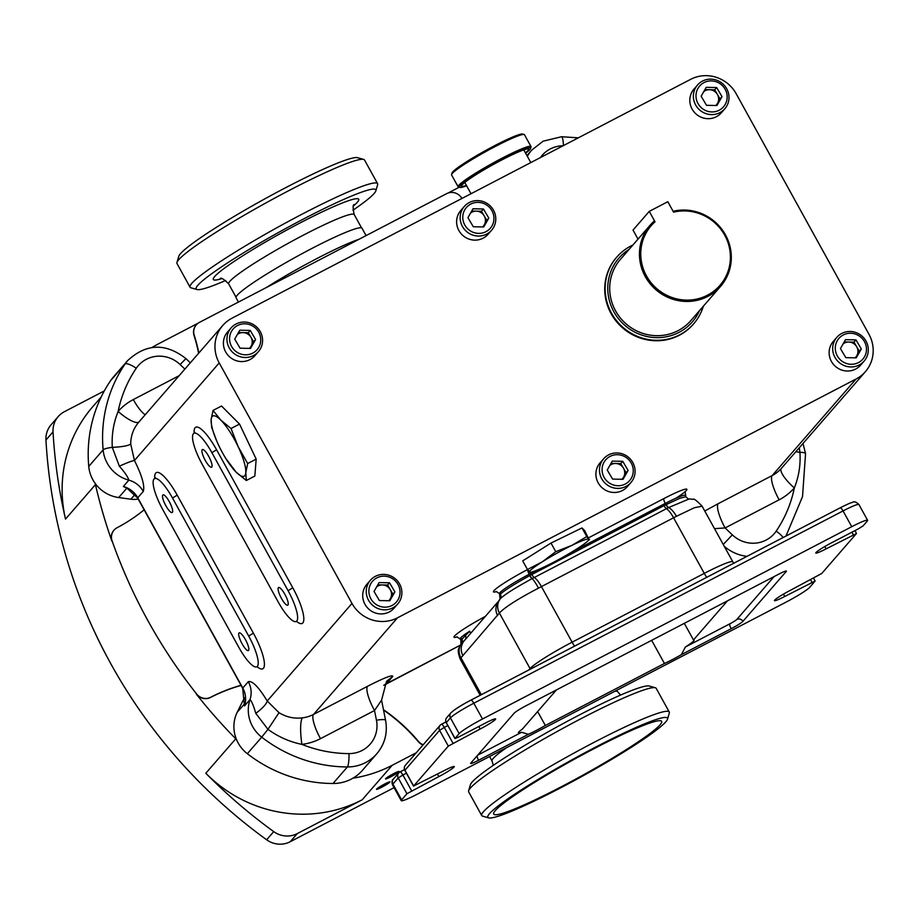 <?xml version="1.0" encoding="UTF-8"?>
<svg xmlns="http://www.w3.org/2000/svg" width="919" height="919" viewBox="0 0 919 919"><rect width="100%" height="100%" fill="white"/><g stroke="black" fill="none" stroke-linecap="round" stroke-linejoin="round"><path stroke-width="1.38" d="M469.689 631.192A28.271 2.665 -28.9 0 0 460.155 638.946L460.878 640.267L469.689 631.192A4.526 2.573 -122.7 0 1 470.482 633.513M169.326 501.728A9.948 2.47 -117.5 0 0 162.996 494.893A9.948 2.47 -117.5 0 0 165.857 505.714A9.948 2.47 -117.5 0 0 172.186 512.549A9.948 2.47 -117.5 0 0 169.326 501.728M245.499 639.727A9.948 2.47 -117.5 0 0 239.17 632.892A9.948 2.47 -117.5 0 0 242.042 643.714A9.948 2.47 -117.5 0 0 248.371 650.549A9.948 2.47 -117.5 0 0 245.499 639.727M284.901 594.375A9.948 2.47 -117.5 0 0 278.572 587.551A9.948 2.47 -117.5 0 0 281.432 598.372A9.948 2.47 -117.5 0 0 287.762 605.207A9.948 2.47 -117.5 0 0 284.901 594.375M208.716 456.375A9.948 2.47 -117.5 0 0 202.387 449.552A9.948 2.47 -117.5 0 0 205.259 460.373A9.948 2.47 -117.5 0 0 211.588 467.197A9.948 2.47 -117.5 0 0 208.716 456.375M393.608 773.649A7.685 0.724 151.1 0 0 385.543 778.898A7.685 0.724 151.1 0 0 390.931 776.727A7.685 0.724 151.1 0 0 399.007 771.466A7.685 0.724 151.1 0 0 393.608 773.649M384.544 784.079A7.685 0.724 151.1 0 0 376.48 789.329A7.685 0.724 151.1 0 0 381.867 787.158A7.685 0.724 151.1 0 0 389.943 781.897A7.685 0.724 151.1 0 0 384.544 784.079M707.481 295.194A45.525 43.882 41 0 0 727.021 240.031A45.525 43.882 41 0 0 673.57 212.151L667.814 201.709L649.274 211.37L655.029 221.801A45.525 43.882 41 0 0 649.365 280.479A45.525 43.882 41 0 0 707.481 295.194M673.099 211.29A46.651 44.974 -139 0 1 724.011 232.415A46.651 44.974 -139 0 1 720.599 286.349A46.651 44.974 -139 0 1 707.825 296.412A46.651 44.974 -139 0 1 650.009 283.615A46.651 44.974 -139 0 1 650.17 225.155A46.651 44.974 -139 0 1 654.282 221.019L655.029 221.801M466.415 185.42A38.23 3.607 -28.9 0 1 461.637 186.12A38.23 3.607 -28.9 0 1 509.528 156.058A38.23 3.607 -28.9 0 1 528.563 149.177A38.23 3.607 -28.9 0 1 525.427 152.853M525.634 153.209A40.493 3.814 151.1 0 0 530.562 148.487A40.493 3.814 151.1 0 0 510.39 155.38A40.493 3.814 151.1 0 0 474.009 175.655A40.493 3.814 151.1 0 0 459.994 187.442A40.493 3.814 151.1 0 0 466.622 185.787M459.994 187.442L458.466 187.005A41.619 3.929 -28.9 0 1 458.121 186.775A41.619 3.929 -28.9 0 1 510.275 154.047A41.619 3.929 -28.9 0 1 530.998 146.546A41.619 3.929 -28.9 0 1 531.01 146.96L530.562 148.487M530.998 146.546L524.462 134.714A41.619 3.929 151.1 0 0 524.117 134.484A41.619 3.929 151.1 0 0 503.738 142.215A41.619 3.929 151.1 0 0 451.574 174.53A41.619 3.929 151.1 0 0 451.585 174.943L458.121 186.775M451.574 174.53L452.022 173.013A40.493 3.814 -28.9 0 1 502.773 141.572A40.493 3.814 -28.9 0 1 522.601 134.048L524.117 134.484M389.151 600.75L390.38 598.579A9.179 8.845 41 0 0 376.641 586.862M370.403 580.245L366.853 584.323A18.093 17.45 41 0 0 364.946 587.023A18.093 17.45 41 0 0 370.414 610.423A18.093 17.45 41 0 0 394.182 608.068L397.72 603.978A18.093 17.45 41 0 0 399.639 601.29A18.093 17.45 41 0 0 394.159 577.879A18.093 17.45 41 0 0 370.403 580.245A18.093 17.45 41 0 0 368.496 582.933A18.093 17.45 41 0 0 373.964 606.345A18.093 17.45 41 0 0 397.72 603.978M370.839 583.634A15.83 15.267 41 0 0 376.87 604.932A15.83 15.267 41 0 0 398.076 599.693A15.83 15.267 41 0 0 392.045 578.396A15.83 15.267 41 0 0 370.839 583.634M249.853 348.404L251.082 346.245A9.179 8.845 41 0 0 237.343 334.527M231.106 327.899L227.556 331.989A18.093 17.45 41 0 0 225.649 334.677A18.093 17.45 41 0 0 231.117 358.088A18.093 17.45 41 0 0 254.873 355.722L258.423 351.644A18.093 17.45 41 0 0 260.33 348.956A18.093 17.45 41 0 0 254.862 325.544A18.093 17.45 41 0 0 231.106 327.899A18.093 17.45 41 0 0 229.199 330.587A18.093 17.45 41 0 0 234.667 353.999A18.093 17.45 41 0 0 258.423 351.644M231.531 331.288A15.83 15.267 41 0 0 237.573 352.586A15.83 15.267 41 0 0 258.779 347.348A15.83 15.267 41 0 0 252.736 326.05A15.83 15.267 41 0 0 231.531 331.288M716.269 105.501L717.498 103.342A9.179 8.845 41 0 0 703.759 91.624M697.521 85.007L693.971 89.086A18.093 17.45 41 0 0 692.064 91.774A18.093 17.45 41 0 0 697.532 115.185A18.093 17.45 41 0 0 721.3 112.83L724.838 108.741A18.093 17.45 41 0 0 726.745 106.053A18.093 17.45 41 0 0 721.277 82.641A18.093 17.45 41 0 0 697.521 85.007A18.093 17.45 41 0 0 695.614 87.696A18.093 17.45 41 0 0 701.082 111.107A18.093 17.45 41 0 0 724.838 108.741M697.958 88.396A15.83 15.267 41 0 0 703.988 109.694A15.83 15.267 41 0 0 725.194 104.456A15.83 15.267 41 0 0 719.163 83.147A15.83 15.267 41 0 0 697.958 88.396M622.358 479.293L623.599 477.133A9.179 8.845 41 0 0 609.848 465.416M603.611 458.799L600.073 462.877A18.093 17.45 41 0 0 598.154 465.565A18.093 17.45 41 0 0 603.622 488.977A18.093 17.45 41 0 0 627.39 486.622L630.928 482.532A18.093 17.45 41 0 0 632.846 479.844A18.093 17.45 41 0 0 627.378 456.433A18.093 17.45 41 0 0 603.611 458.799A18.093 17.45 41 0 0 601.704 461.487A18.093 17.45 41 0 0 607.172 484.899A18.093 17.45 41 0 0 630.928 482.532M604.047 462.188A15.83 15.267 41 0 0 610.078 483.486A15.83 15.267 41 0 0 631.296 478.248A15.83 15.267 41 0 0 625.253 456.938A15.83 15.267 41 0 0 604.047 462.188M483.061 226.959L484.29 224.799A9.179 8.845 41 0 0 470.551 213.07M464.313 206.453L460.764 210.531A18.093 17.45 41 0 0 458.857 213.231A18.093 17.45 41 0 0 464.325 236.642A18.093 17.45 41 0 0 488.081 234.276L491.631 230.198A18.093 17.45 41 0 0 493.537 227.498A18.093 17.45 41 0 0 488.069 204.087A18.093 17.45 41 0 0 464.313 206.453A18.093 17.45 41 0 0 462.406 209.141A18.093 17.45 41 0 0 467.874 232.553A18.093 17.45 41 0 0 491.631 230.198M464.738 209.842A15.83 15.267 41 0 0 470.781 231.14A15.83 15.267 41 0 0 491.987 225.902A15.83 15.267 41 0 0 485.956 204.604A15.83 15.267 41 0 0 464.738 209.842M855.566 357.847L856.807 355.687A9.179 8.845 41 0 0 843.056 343.97M836.818 337.353L833.28 341.431A18.093 17.45 41 0 0 831.373 344.12A18.093 17.45 41 0 0 836.841 367.531A18.093 17.45 41 0 0 860.598 365.165L864.147 361.087A18.093 17.45 41 0 0 866.054 358.399A18.093 17.45 41 0 0 860.586 334.987A18.093 17.45 41 0 0 836.818 337.353A18.093 17.45 41 0 0 834.911 340.041A18.093 17.45 41 0 0 840.38 363.453A18.093 17.45 41 0 0 864.147 361.087M837.255 340.731A15.83 15.267 41 0 0 843.297 362.04A15.83 15.267 41 0 0 864.503 356.802A15.83 15.267 41 0 0 858.461 335.492A15.83 15.267 41 0 0 837.255 340.731M703.322 306.234A50.89 49.063 -139 0 1 693.661 323.821A50.89 49.063 -139 0 1 679.727 334.792A50.89 49.063 -139 0 1 616.66 320.846A50.89 49.063 -139 0 1 616.833 257.056A50.89 49.063 -139 0 1 630.756 246.074A50.89 49.063 -139 0 1 632.892 245.04M616.833 257.056L616.431 257.504A50.89 49.063 41 0 0 616.258 321.294A50.89 49.063 41 0 0 679.336 335.251A50.89 49.063 41 0 0 693.271 324.269L693.661 323.821M629.101 249.394A48.627 46.88 41 0 0 614.788 313.356A48.627 46.88 41 0 0 679.038 332.368A48.627 46.88 41 0 0 699.543 310.588M720.599 286.349L690.858 320.582A46.651 44.974 -139 0 1 678.084 330.645A46.651 44.974 -139 0 1 620.268 317.848A46.651 44.974 -139 0 1 620.417 259.388L650.17 225.155M556.42 689.928L522.463 729.02A22.619 2.137 151.1 0 0 518.431 732.811A22.619 2.137 151.1 0 0 521.601 732.282L528.391 734.315L478.569 760.266A11.315 1.068 -28.9 0 1 470.631 763.471A11.315 1.068 -28.9 0 1 470.815 763.057L514.158 713.19A11.315 1.068 -28.9 0 1 525.84 705.861L778.485 574.295A11.315 1.068 -28.9 0 1 786.411 571.09A11.315 1.068 -28.9 0 1 786.227 571.492L742.897 621.37A11.315 1.068 -28.9 0 1 731.202 628.699L681.381 654.65A22.619 2.137 -28.9 0 1 672.513 659.52A22.619 2.137 -28.9 0 1 664.437 663.472L651.663 640.336M664.437 663.472L545.335 725.493A22.619 2.137 -28.9 0 1 536.466 730.364A22.619 2.137 -28.9 0 1 528.391 734.315M366.084 235.597L362.04 228.28A71.935 6.778 151.1 0 0 311.587 248.612A71.935 6.778 151.1 0 0 236.091 297.802L238.446 302.064M88.752 466.427L103.135 449.873A137.976 133.025 -139 0 1 124.995 364.085A40.712 39.253 -139 0 1 127.741 360.524L113.359 377.077A40.712 39.253 41 0 0 110.613 380.638A137.976 133.025 41 0 0 88.752 466.427A33.934 32.716 41 0 0 118.677 497.547L130.877 499.212A22.619 21.803 41 0 0 138.183 499.006M333.011 783.493A40.712 39.253 41 0 0 351.276 779.094A40.712 39.253 41 0 0 362.431 770.317L376.801 753.764A40.712 39.253 -139 0 1 365.659 762.54A40.712 39.253 -139 0 1 347.393 766.951A137.976 133.025 -139 0 1 261.72 737.153L247.337 753.706A137.976 133.025 41 0 0 333.011 783.493L347.393 766.951A11.315 1.999 90.2 0 0 348.99 753.603A29.408 28.351 41 0 0 376.445 720.197L374.515 710.525L320.49 738.658A56.553 54.52 -139 0 1 301.914 744.379C289.565 741.828 278.25 736.808 267.957 729.341L255.781 713.339C253.552 705.62 251.622 701.036 249.991 699.589L244.477 705.941L245.293 702.989M257.377 666.355A28.271 7.019 -117.5 0 0 248.693 636.051L172.519 498.052A28.271 7.019 -117.5 0 0 154.53 478.638A28.271 7.019 -117.5 0 0 162.663 509.39L238.848 647.39A28.271 7.019 -117.5 0 0 256.826 666.792A28.271 7.019 -117.5 0 0 257.377 666.355M296.768 621.014A28.271 7.019 -117.5 0 0 288.095 590.71L211.91 452.711A28.271 7.019 -117.5 0 0 193.932 433.297A28.271 7.019 -117.5 0 0 202.065 464.038L278.239 602.037A28.271 7.019 -117.5 0 0 296.228 621.451A28.271 7.019 -117.5 0 0 296.768 621.014M245.419 697.119A22.619 21.803 41 0 0 242.547 701.484L237.217 712.271A33.934 32.716 41 0 0 247.337 753.706M144.145 509.804A169.647 163.559 41 0 1 117.115 527.701A11.315 10.902 41 0 0 112.084 540.866L111.888 541.096A522.509 503.75 -139 0 1 95.45 484.623L65.513 519.086A522.509 503.75 -139 0 1 53.038 431.861A22.619 21.803 -139 0 1 58.207 416.583L51.119 424.739A22.619 21.803 41 0 0 45.95 440.017A522.509 503.75 41 0 0 266.636 839.782A22.619 21.803 41 0 0 290.197 841.747L394.067 787.652M690.686 79.321L232.047 318.169A33.934 32.716 41 0 0 222.754 325.487A33.934 32.716 41 0 0 219.216 362.925L351.988 603.438A33.934 32.716 41 0 0 397.467 617.832L856.106 378.984A33.934 32.716 41 0 0 865.399 371.667A33.934 32.716 41 0 0 868.937 334.229L736.165 93.715A33.934 32.716 41 0 0 690.686 79.321M222.754 325.487L139.022 421.867C133.588 428.151 130.808 435.526 130.693 443.992L134.45 460.488C142.054 475.778 144.984 486.094 143.261 491.424L137.747 497.776L242.777 688.044L248.302 681.703C252.311 680.497 258.618 686.93 267.222 701.002L279.02 712.684C286.268 717.13 294.057 718.853 302.408 717.842A22.619 4.526 -96.8 0 0 301.914 744.379A126.673 122.124 41 0 0 348.99 753.603M213.036 410.437L221.536 406.014L239.537 424.073L256.183 459.109L254.827 476.076L246.315 480.511L245.787 472.653A33.934 8.42 -117.5 0 0 238.147 446.657A33.934 8.42 -117.5 0 0 220.824 420.109A33.934 8.42 -117.5 0 0 211.14 419.558A33.934 8.42 -117.5 0 0 216.746 441.04A33.934 8.42 -117.5 0 0 218.779 445.554A33.934 8.42 -117.5 0 0 225.89 458.615A33.934 8.42 -117.5 0 0 236.103 472.102A33.934 8.42 -117.5 0 0 245.787 472.653L247.67 463.544L238.147 446.657L231.037 428.507L220.824 420.109L213.036 410.437L211.14 419.558L211.669 427.404L216.562 440.615M527.46 569.516L522.704 560.877L550.986 543.06L582.003 527.943L584.725 530.665L588.803 539.166A33.934 3.205 151.1 0 0 571.94 545.358A33.934 3.205 151.1 0 0 542.29 561.831A33.934 3.205 151.1 0 0 529.505 572.1A33.934 3.205 151.1 0 0 531.917 571.963A33.934 3.205 151.1 0 0 546.368 565.897A33.934 3.205 151.1 0 0 576.018 549.436A33.934 3.205 151.1 0 0 587.482 541.28A33.934 3.205 151.1 0 0 588.803 539.166L586.77 536.581L571.94 545.358L555.754 551.687L542.29 561.831L527.46 569.516L530.183 572.227M462.085 198.378A169.647 163.559 -139 0 1 460.534 196.563A11.315 10.902 41 0 0 446.668 193.633L199.4 322.408A11.315 10.902 41 0 0 194.231 335.251L194.035 335.469A11.315 10.902 -139 0 1 196.207 324.958M198.837 353.022A169.647 163.559 41 0 0 194.231 335.251M112.084 540.866A522.509 503.75 41 0 0 196.632 694.017A11.315 10.902 41 0 0 210.704 697.245A169.647 163.559 -139 0 1 241.008 685.287M383.453 709.652A169.647 163.559 -139 0 1 418.421 741.357A11.315 10.902 41 0 0 423.199 744.758M799.3 447.737L799.921 452.309C800.748 464.704 798.887 476.593 794.326 487.955A22.619 6.008 41.5 0 1 781.311 468.449L865.399 371.667M128.591 488.885L123.341 486.507L126.627 487.897L137.632 498.018A6.789 0.643 -28.9 0 1 137.747 497.776A22.619 21.803 -139 0 0 123.341 486.507L128.855 480.155C127.913 476.927 124.743 472.274 119.355 466.22L112.29 447.346C111.555 434.848 113.496 422.878 118.126 411.436A22.619 6.008 -138.5 0 0 138.976 421.913M382.028 702.553L381.569 700.163L374.515 710.525A22.619 5.617 -117.5 0 1 367.577 686.275C384.016 677.889 392.436 674.58 392.827 676.373L386.543 683.598L460.155 645.264M376.445 720.197A11.315 1.884 -11.2 0 1 385.566 720.266L381.569 700.163L386.531 681.37L392.827 676.373M704.77 511.021L718.164 503.692A22.619 5.617 62.5 0 0 725.114 527.943L732.34 534.858A29.408 28.351 41 0 0 766.147 540.05A29.408 28.351 41 0 0 776.176 531.136A126.673 122.124 41 0 0 794.326 487.955A56.553 54.52 -139 0 1 779.14 499.81L725.114 527.943L714.5 528.655M351.988 603.438L267.222 701.002A22.619 6.295 -31.8 0 1 255.781 713.339M119.355 466.22A22.619 2.102 153.9 0 1 134.45 460.488L219.216 362.925M242.673 688.297L244.477 705.941A22.619 21.803 -139 0 0 242.777 688.044A6.789 0.643 -28.9 0 0 242.673 688.297L137.632 498.018M118.677 497.547L126.753 488.253A4.526 3.354 110.3 0 1 127.465 488.288M95.45 484.623A133.45 128.66 -139 0 1 95.174 483.417M152.095 347.462A133.45 128.66 -139 0 1 159.263 343.43L198.102 323.201M65.513 519.086A133.45 128.66 -139 0 1 92.796 406.669L101.17 397.031M273.724 831.615A522.509 503.75 -139 0 1 205.822 773.258A133.45 128.66 -139 0 0 362.212 799.771L297.296 833.59A22.619 21.803 -139 0 1 273.724 831.615L266.636 839.782M236.505 739.542A133.45 128.66 -139 0 1 235.758 738.796A522.509 503.75 -139 0 1 196.436 694.247L196.632 694.017M416.238 752.776L392.16 765.32A133.45 128.66 -139 0 1 352.942 778.175M448.07 193.024L459.213 187.223M58.207 416.583A22.619 21.803 -139 0 1 64.399 411.701L104.329 390.908M423.004 744.987A11.315 10.902 -139 0 1 418.225 741.587L418.421 741.357M210.704 697.245L210.508 697.464A169.647 163.559 -139 0 1 241.088 685.436M383.545 710.077A169.647 163.559 -139 0 1 418.225 741.587M210.508 697.464A11.315 10.902 -139 0 1 196.436 694.247M111.888 541.096A11.315 10.902 -139 0 1 113.945 530.24M198.642 353.252A169.647 163.559 41 0 0 194.035 335.469M406.933 793.729L401.614 799.84A22.619 2.137 151.1 0 0 401.247 800.656A22.619 2.137 151.1 0 0 417.111 794.257L786.354 601.968A22.619 2.137 151.1 0 0 809.731 587.31L815.119 581.026L784.746 596.477A14.704 1.39 -28.9 0 1 774.43 600.635A14.704 1.39 -28.9 0 1 789.869 590.584L821.747 573.479L856.416 533.583L826.112 548.861A14.704 1.39 -28.9 0 1 815.796 553.02A14.704 1.39 -28.9 0 1 831.236 542.968L858.438 528.804L863.113 525.875L867.249 521.107A22.619 2.137 151.1 0 0 867.616 520.303A22.619 2.137 151.1 0 0 851.752 526.702L482.509 718.991A22.619 2.137 151.1 0 0 459.132 733.649L454.928 738.566L458.099 737.291L485.301 723.115A14.704 1.39 -28.9 0 1 495.617 718.957A14.704 1.39 -28.9 0 1 480.177 729.008L448.3 746.113L413.63 786.021L443.934 770.731A14.704 1.39 -28.9 0 1 454.25 766.572A14.704 1.39 -28.9 0 1 438.811 776.624L406.933 793.729L398.226 777.956L392.907 784.068L401.614 799.84M498.672 601.06L464.336 640.589A13.567 13.084 41 0 0 464.325 640.6A13.567 13.084 41 0 0 462.912 655.569L460.04 658.785L480.189 695.281M676.476 516.283A13.567 4.48 -118.4 0 0 668.538 507.587L689.261 498.902L693.19 499.35C693.707 498.293 696.682 500.568 702.093 506.174L694.35 507.736L676.476 516.283L538.488 588.137C517.971 598.866 504.933 607.16 499.385 613.019L462.912 655.569M588.642 537.764L663.886 498.58A4.526 1.126 -117.5 0 0 665.264 503.428L665.953 504.657L679.968 498.224L685.827 496.754L685.137 491.412M500.476 594.432L500.361 594.202C504.106 590.584 513.882 584.392 529.677 575.627L665.953 504.657A4.526 1.114 63.5 0 0 668.285 507.725L532.101 578.637C514.927 587.988 504.255 594.754 500.074 598.958L499.775 599.866M465.06 639.831L460.947 644.012C458.225 650.307 456.938 648.722 460.04 658.785M666.183 504.542A4.526 1.16 63.4 0 0 668.538 507.587L668.285 507.725M498.615 601.164A13.567 13.084 41 0 0 497.638 615.604M465.106 635.132A4.526 3.446 -136 0 1 465.542 639.199M727.434 600.865L693.477 639.957L684.31 623.335M681.381 654.65L685.39 646.987A22.619 2.137 151.1 0 0 694.075 640.106A22.619 2.137 151.1 0 0 693.477 639.957M537.638 711.547L545.335 725.493M589.493 539.292L588.803 539.166M550.986 543.06L555.754 551.687M582.003 527.943L586.77 536.581M225.89 458.615L236.103 472.102L246.315 480.511M239.537 424.073L231.037 428.507M256.183 459.109L247.67 463.544M845.802 357.652L840.437 348.554L845.514 339.674L855.957 339.881L861.31 348.979L856.232 357.859L845.802 357.652M844.216 341.948L853.981 342.155L855.957 339.881M853.981 342.155L859.345 351.253L861.31 348.979M855.061 357.836A9.179 8.845 41 0 0 856.807 355.687L859.345 351.253M473.285 226.752L467.932 217.654L473.009 208.774L483.44 208.992L488.805 218.09L483.727 226.97L473.285 226.752M471.7 211.06L481.476 211.255L483.44 208.992M481.476 211.255L486.829 220.353L488.805 218.09M482.544 226.947A9.179 8.845 41 0 0 484.29 224.799L486.829 220.353M612.594 479.098L607.229 470L612.307 461.12L622.749 461.327L628.102 470.425L623.025 479.316L612.594 479.098M611.009 463.394L620.773 463.601L622.749 461.327M620.773 463.601L626.126 472.699L628.102 470.425M621.853 479.281A9.179 8.845 41 0 0 623.599 477.133L626.126 472.699M706.504 105.306L701.14 96.208L706.217 87.328L716.648 87.546L722.012 96.633L716.935 105.524L706.504 105.306M704.919 89.602L714.683 89.809L716.648 87.546M714.683 89.809L720.036 98.907L722.012 96.633M715.752 105.501A9.179 8.845 41 0 0 717.498 103.342L720.036 98.907M240.077 348.198L234.724 339.1L239.802 330.22L250.232 330.438L255.597 339.536L250.519 348.416L240.077 348.198M238.492 332.506L248.268 332.701L250.232 330.438M248.268 332.701L253.621 341.799L255.597 339.536M249.336 348.393A9.179 8.845 41 0 0 251.082 346.245L253.621 341.799M379.386 600.544L374.022 591.445L379.099 582.566L389.53 582.784L394.894 591.87L389.817 600.762L379.386 600.544M377.801 584.852L387.565 585.047L389.53 582.784M387.565 585.047L392.918 594.145L394.894 591.87M388.634 600.739A9.179 8.845 41 0 0 390.38 598.579L392.918 594.145M638.016 239.135L633.019 230.072L649.274 211.37M225.672 280.479A102.583 9.672 -28.9 0 1 197.045 289.531L190.945 287.808A107.098 10.098 -28.9 0 1 190.061 287.199L176.999 263.546A107.098 10.098 -28.9 0 1 176.965 262.466L178.745 256.39A102.583 9.672 -28.9 0 1 286.464 187.269A102.583 9.672 -28.9 0 1 357.548 157.677L363.648 159.412A107.098 10.098 -28.9 0 1 364.533 160.021L377.594 183.674A107.098 10.098 -28.9 0 1 377.629 184.742L375.848 190.83A102.583 9.672 -28.9 0 1 352.93 210.233M176.965 262.466A107.098 10.098 -28.9 0 1 289.428 190.313A107.098 10.098 -28.9 0 1 363.648 159.412M190.061 287.199A107.098 10.098 -28.9 0 1 302.477 213.966A107.098 10.098 -28.9 0 1 377.594 183.674M197.045 289.531A102.583 9.672 -28.9 0 1 303.867 218.814A102.583 9.672 -28.9 0 1 375.848 190.83M560.958 786.951A95.932 9.052 151.1 0 0 661.519 721.174A95.932 9.052 151.1 0 0 594.375 748.491A95.932 9.052 151.1 0 0 493.595 813.866A95.932 9.052 151.1 0 0 560.958 786.951M595.535 747.158A102.583 9.672 151.1 0 0 488.713 817.876A102.583 9.672 151.1 0 0 559.797 788.284A102.583 9.672 151.1 0 0 667.516 719.175A102.583 9.672 151.1 0 0 595.535 747.158M667.516 719.175L669.296 713.087A107.098 10.098 151.1 0 0 669.25 712.018A107.098 10.098 151.1 0 0 594.145 742.311A107.098 10.098 151.1 0 0 481.728 815.544A107.098 10.098 151.1 0 0 482.613 816.152L488.713 817.876M669.25 712.018L656.2 688.365A107.098 10.098 151.1 0 0 655.316 687.757A107.098 10.098 151.1 0 0 581.084 718.658A107.098 10.098 151.1 0 0 468.621 790.811A107.098 10.098 151.1 0 0 468.667 791.879L481.728 815.544M655.316 687.757L649.216 686.022A102.583 9.672 151.1 0 0 578.12 715.614A102.583 9.672 151.1 0 0 470.413 784.734L468.621 790.811M266.487 287.463A71.935 6.778 -28.9 0 1 317.032 258.48A71.935 6.778 -28.9 0 1 359.122 239.227M248.693 636.051L253.368 633.122A32.797 8.145 62.5 0 1 263.443 668.274A32.797 8.145 62.5 0 1 257.067 666.689M288.095 590.71L292.77 587.781A32.797 8.145 62.5 0 1 302.833 622.933A32.797 8.145 62.5 0 1 296.469 621.347M563.071 145.788A29.408 28.351 41 0 0 550.251 148.958A29.408 28.351 41 0 0 540.441 157.574M527.345 156.31A40.712 39.253 -139 0 1 531.699 150.153L543.06 141.204L561.52 136.736A11.315 1.999 -89.8 0 1 563.45 145.593M747.021 556.328A40.712 39.253 -139 0 1 724.229 546.265M732.34 534.858L723.242 544.496M245.488 698.095L242.547 701.484M194.15 433.159A32.797 8.145 62.5 0 1 216.585 449.77L292.77 587.781M154.76 478.512A32.797 8.145 62.5 0 1 177.195 495.123L253.368 633.122M856.106 378.984L772.19 475.56A33.934 32.716 41 0 0 781.311 468.449M397.467 617.832L313.551 714.408L367.577 686.275M718.164 503.692L772.19 475.56A22.619 5.617 62.5 0 0 779.14 499.81M663.886 498.58A32.797 3.09 -28.9 0 1 686.137 489.069A32.797 3.09 -28.9 0 1 675.97 498.201M496.662 591.526A32.797 3.09 -28.9 0 1 499.04 586.494A32.797 3.09 -28.9 0 1 527.517 569.585M457.271 636.878A32.797 3.09 -28.9 0 1 458.834 632.421A32.797 3.09 -28.9 0 1 485.358 616.396M302.408 717.842A33.934 32.716 41 0 0 313.551 714.408A22.619 5.617 -117.5 0 0 320.49 738.658M184.88 369.093L180.101 364.533A29.408 28.351 41 0 0 136.265 368.243A11.315 2.987 -145.8 0 0 124.995 364.085L110.613 380.638M130.877 499.212L135.116 494.33M237.217 712.271L245.166 703.127M279.02 712.684L267.957 729.341L261.72 737.153A33.934 32.716 -139 0 1 249.991 699.589A22.619 21.803 -139 0 0 248.302 681.703M143.261 491.424A22.619 21.803 -139 0 0 128.855 480.155A33.934 32.716 -139 0 1 103.135 449.873A11.315 2.114 174.8 0 1 112.29 447.346A22.619 3.94 179.5 0 0 130.693 443.992M136.265 368.243A126.673 122.124 41 0 0 118.126 411.436A56.553 54.52 -139 0 1 133.312 399.57L179.113 375.71M180.101 364.533L185.937 358.617L190.336 362.81M776.176 531.136A11.315 2.987 34.2 0 1 783.08 537.558M795.854 451.7A22.619 5.158 -1.1 0 0 799.921 452.309A11.315 2.114 -5.2 0 1 805.549 453.618L802.528 496.605L785.998 536.03M383.809 685.298A22.619 21.803 -139 0 1 386.543 683.598A6.789 1.689 -117.5 0 1 386.417 683.702A6.789 1.689 -117.5 0 1 386.267 683.747M133.312 399.57A22.619 5.617 -117.5 0 0 145.236 414.71M685.092 495.433A28.271 2.665 -28.9 0 0 665.264 503.428L570.894 552.572M537.695 569.86L529.229 574.272A4.526 1.126 62.5 0 1 527.701 569.849M532.365 578.499A4.526 1.126 61.5 0 1 529.907 575.501L529.229 574.272A28.271 2.665 151.1 0 0 499.557 593.605L500.039 599.004L499.063 600.624M216.585 449.77L211.91 452.711M177.195 495.123L172.519 498.052M53.038 431.861L45.95 440.017M235.758 738.796L205.822 773.258M392.16 765.32L362.212 799.771M297.296 833.59L290.197 841.747M400.133 771.88L404.509 769.605M441.499 724.275L445.876 722.001L441.396 724.31A4.526 1.126 -117.5 0 0 441.304 724.379A4.526 4.365 -139 0 0 439.592 730.341L404.923 770.248L413.63 786.021M452.137 711.903A18.093 1.712 -28.9 0 1 470.838 700.186A4.526 1.126 -117.5 0 1 470.919 700.117L840.173 507.816A4.526 1.126 -117.5 0 0 840.081 507.885L471.033 700.083M811.948 582.313L810.569 579.797M784.746 596.477L783.447 594.122M853.314 534.697L851.936 532.193M826.112 548.861L824.814 546.518M851.752 526.702L843.045 510.93L473.802 703.219L482.509 718.991M459.132 733.649L450.425 717.877L446.289 722.633L454.997 738.405M480.177 729.008L478.799 726.504M447.76 725.596L444.268 727.411L452.975 743.184M448.3 746.113L439.592 730.341L444.268 727.411A4.526 1.126 -117.5 0 0 441.396 724.31A4.526 4.526 0 0 0 440.063 725.355L405.394 765.251A4.526 4.526 0 0 0 404.854 770.409L404.923 770.248A4.526 4.365 -139 0 1 405.394 765.251M438.811 776.624L437.433 774.12M406.393 773.201L402.901 775.016L411.609 790.788M461.752 638.636A4.526 4.25 -136.7 0 1 461.568 643.277A13.567 13.107 45.7 0 0 460.775 657.453L481.338 694.695M528.862 669.94L530.056 668.572A40.712 3.837 -28.9 0 1 572.123 642.186L704.276 573.376A40.712 3.837 -28.9 0 1 732.834 561.854L733.741 563.244M500.361 594.202A4.526 4.446 36.8 0 1 500.074 598.958A13.567 13.05 36.6 0 0 499.385 613.019L530.056 668.572A11.315 10.902 -139 0 1 530.355 669.158M531.848 574.478A4.526 1.126 62.5 0 0 534.249 577.511A13.567 3.366 -117.5 0 1 541.44 586.621L572.123 642.186A11.315 2.803 -117.5 0 0 574.593 646.126M664 505.657A4.526 1.126 62.5 0 0 666.401 508.689A13.567 3.366 -117.5 0 1 673.593 517.799L704.276 573.376A11.315 2.803 -117.5 0 0 706.745 577.304M473.802 703.219A22.619 2.137 151.1 0 0 450.425 717.877A4.526 4.365 -139 0 1 450.896 712.88C454.503 709.457 461.177 705.206 470.919 700.117A4.526 1.126 -117.5 0 1 473.802 703.219M858.909 504.531A22.619 2.137 151.1 0 0 843.045 510.93A4.526 1.126 -117.5 0 0 840.173 507.816C853.648 501.188 849.65 503.532 852.327 502.417C854.13 501.2 856.324 501.9 858.909 504.531L867.616 520.303M404.498 769.582L400.029 771.914A4.526 4.526 0 0 0 398.697 772.959A4.526 4.365 -139 0 1 399.937 771.983A4.526 1.126 -117.5 0 1 400.029 771.914A4.526 1.126 -117.5 0 1 402.901 775.016L398.226 777.956A4.526 4.365 -139 0 1 398.697 772.959L393.378 779.082A4.526 4.365 -139 0 0 392.907 784.068A22.619 2.137 151.1 0 0 392.539 784.883L401.247 800.656M450.896 712.88L446.76 717.647A4.526 4.365 -139 0 0 446.289 722.633L454.928 738.566M538.488 588.137A13.567 2.24 -116.7 0 0 532.101 578.637A4.526 1.091 61.6 0 1 529.677 575.627M685.39 646.987L729.812 623.852A6.789 0.643 151.1 0 0 736.831 619.452L774.085 576.581M477.685 755.154L521.601 732.282M478.569 760.266A4.526 1.126 62.5 0 1 477.041 755.9M731.202 628.699A4.526 1.126 62.5 0 1 729.812 623.852M742.897 621.37A4.526 4.365 41 0 0 736.831 619.452M236.034 297.216L228.67 283.891A71.705 6.766 -28.9 0 1 303.936 234.862A71.705 6.766 -28.9 0 1 354.217 214.587C352.747 207.774 352.781 204.432 354.309 204.581M221.49 278.71A83.009 7.823 -28.9 0 1 227.843 265.752A83.009 7.823 -28.9 0 1 300.467 222.743A83.009 7.823 -28.9 0 1 353.666 205.753M620.589 695.074L617.591 691.674A71.705 6.766 151.1 0 0 614.857 691.283M506.76 747.572A71.705 6.766 151.1 0 0 492.033 760.978L493.319 765.332M470.999 193.725L464.773 182.444M526.955 155.61L531.699 150.153M376.801 753.764C384.877 744.022 387.795 732.857 385.566 720.266M185.937 358.617C165.661 342.798 146.27 343.43 127.741 360.524M802.999 443.486L805.549 453.618M578.338 137.827L561.52 136.736M460.12 645.31L383.797 685.321M496.134 591.503L499.557 593.605M460.155 638.946L456.743 636.844M193.932 433.297L194.862 432.389L194.748 433.09M296.94 620.934L296.228 621.451M154.53 478.638L155.472 477.731L155.357 478.431M257.538 666.275L256.826 666.792M702.093 506.174L732.834 561.854M815.119 581.026L813.579 578.235M856.485 533.422L854.946 530.619M413.561 786.182L404.854 770.409M689.261 498.902C689.135 499.534 687.986 498.822 685.827 496.754M460.878 640.267L460.947 644.012M446.76 717.647A4.526 4.526 0 0 0 446.22 722.793M393.378 779.082C391.908 780.082 391.632 782.023 392.539 784.883M531.917 571.963L530.068 572.445M587.482 541.28L589.412 539.487M530.803 162.583L523.784 149.866M228.67 283.891C223.696 279.008 220.859 277.262 220.158 278.641M361.581 227.912L354.217 214.587M489.574 756.521L492.033 760.978M616.81 690.261L617.591 691.674"/></g></svg>
